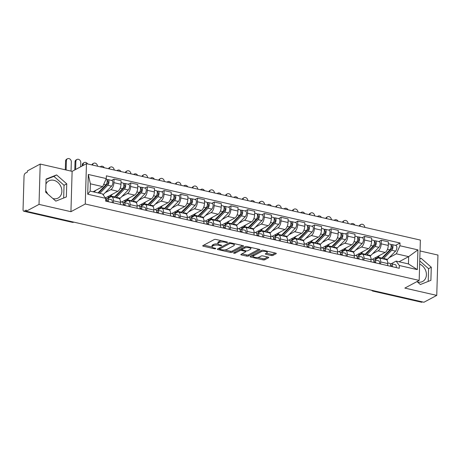 <?xml version="1.0" encoding="UTF-8"?>
<svg xmlns="http://www.w3.org/2000/svg" width="461" height="461" viewBox="0 0 461 461"><rect width="100%" height="100%" fill="white"/><g stroke="black" fill="none" stroke-linecap="round" stroke-linejoin="round"><path stroke-width="0.69" d="M227.388 242.411A0.859 0.288 -178.3 0 0 227.509 242.267A0.859 0.288 -178.3 0 0 227.094 242.008L215.927 239.455A1.227 0.415 -178.3 0 0 214.244 239.547L202.886 245.632A1.227 0.415 -178.3 0 0 202.713 245.84A1.227 0.415 -178.3 0 0 203.307 246.214L214.474 248.767A0.859 0.288 -178.3 0 0 215.656 248.698A0.859 0.288 -178.3 0 0 215.777 248.56A0.859 0.288 -178.3 0 0 215.362 248.295L213.916 247.966A3.924 1.325 -178.3 0 1 212.008 246.768A3.924 1.325 -178.3 0 1 212.567 246.111L213.518 245.604A3.924 1.325 -178.3 0 1 218.9 245.292L220.346 245.627A0.859 0.288 -178.3 0 0 221.522 245.557A0.859 0.288 -178.3 0 0 221.643 245.413A0.859 0.288 -178.3 0 0 221.228 245.154L219.782 244.82A3.924 1.325 -178.3 0 1 217.88 243.621A3.924 1.325 -178.3 0 1 218.439 242.97L219.384 242.463A3.924 1.325 -178.3 0 1 224.766 242.152L226.213 242.48A0.859 0.288 -178.3 0 0 227.388 242.411M45.921 184.141A9.744 7.912 -118.2 0 1 48.912 180.879A9.744 7.912 -118.2 0 1 53.787 180.297A9.744 7.912 -118.2 0 1 61.555 188.509A9.744 7.912 -118.2 0 1 58.115 198.057A9.744 7.912 -118.2 0 1 53.24 198.639A9.744 7.912 -118.2 0 1 52.9 198.553M46.307 192.756A9.744 7.912 -118.2 0 1 45.714 191.275M419.66 264.124A9.744 7.912 -118.2 0 1 426.252 272.664A9.744 7.912 -118.2 0 1 422.656 281.464A9.744 7.912 -118.2 0 1 417.781 282.046A9.744 7.912 -118.2 0 1 417.441 281.959M271.235 255.509A1.227 0.415 -178.3 0 0 272.918 255.411L276.104 253.706A1.227 0.415 -178.3 0 0 276.283 253.498A1.227 0.415 -178.3 0 0 275.684 253.124L263.283 250.288A1.227 0.415 -178.3 0 0 261.6 250.386L250.242 256.472A1.227 0.415 -178.3 0 0 250.069 256.673A1.227 0.415 -178.3 0 0 250.663 257.048L263.064 259.883A1.227 0.415 -178.3 0 0 264.747 259.785L268.596 257.728A1.227 0.415 -178.3 0 0 268.775 257.52A1.227 0.415 -178.3 0 0 268.175 257.146L262.868 255.93A1.227 0.415 -178.3 0 0 261.185 256.028L259.278 257.054A3.279 1.106 -178.3 0 1 255.573 257.451A3.279 1.106 -178.3 0 1 253.187 256.31A3.279 1.106 -178.3 0 1 253.654 255.769L261.133 251.758A3.279 1.106 -178.3 0 1 264.833 251.36A3.279 1.106 -178.3 0 1 267.224 252.501A3.279 1.106 -178.3 0 1 266.752 253.049L265.507 253.717A1.227 0.415 -178.3 0 0 265.334 253.919A1.227 0.415 -178.3 0 0 265.928 254.293L271.235 255.509L271.27 254.334A1.227 0.415 -178.3 0 0 272.952 254.236L275.223 253.02M70.931 211.691L72.123 171.359L40.211 164.058L39.018 204.39L70.931 211.691L85.262 204.01L419.176 280.409L404.839 288.09L436.751 295.392L423.959 302.243L26.225 211.242L26.26 210.066L24.266 211.132L72.78 222.231A2.501 2.028 61.8 0 0 73.893 222.15A2.501 2.501 0 0 1 72.291 222.317A2.501 1.193 -77.1 0 0 72.78 222.231L73.224 221.995M39.018 204.39L26.225 211.242M243.414 246.226A1.227 0.415 -178.3 0 0 243.587 246.018A1.227 0.415 -178.3 0 0 242.993 245.644L230.592 242.809A1.227 0.415 -178.3 0 0 228.91 242.907L217.552 248.992A1.227 0.415 -178.3 0 0 217.379 249.194A1.227 0.415 -178.3 0 0 217.972 249.568L230.373 252.403A1.227 0.415 -178.3 0 0 232.056 252.305L243.414 246.226L243.425 245.805M246.935 246.549L259.341 249.384A1.227 0.415 -178.3 0 1 259.935 249.758A1.227 0.415 -178.3 0 1 259.762 249.966L248.404 256.045A1.227 0.415 -178.3 0 1 246.721 256.143L241.414 254.933A1.227 0.415 -178.3 0 1 240.815 254.558A1.227 0.415 -178.3 0 1 240.994 254.351L245.598 251.885A1.227 0.415 -178.3 0 0 245.771 251.683A1.227 0.415 -178.3 0 0 245.177 251.308L241.656 250.502A1.227 0.415 -178.3 0 0 239.974 250.6L235.179 253.17A0.859 0.288 -178.3 0 1 234.211 253.273A0.859 0.288 -178.3 0 1 233.583 252.974A0.859 0.288 -178.3 0 1 233.71 252.83L245.252 246.647A1.227 0.415 -178.3 0 1 246.935 246.549M45.725 190.837A9.744 7.912 -118.2 0 1 47.592 193.885M40.211 164.058L27.418 170.91L27.383 172.086L25.395 173.152A2.501 1.193 -77.1 0 0 24.035 176.194L23.05 209.473A2.501 1.193 -77.1 0 0 23.776 211.219A2.501 1.193 -77.1 0 0 24.266 211.132M72.123 171.359L86.461 163.678L420.369 240.077L419.176 280.409M436.751 295.392L437.95 255.06L420.046 250.963M422.449 301.897L422.005 302.134A2.501 1.193 102.9 0 1 421.515 302.22L373.001 291.122A2.501 1.193 -77.1 0 0 373.491 291.035L422.005 302.134M107.188 198.766L110.577 196.956A5.745 2.737 102.9 0 1 111.695 196.761A5.745 2.737 102.9 0 1 113.371 200.777L113.308 202.852M105.419 197.948L117.86 191.28A5.745 2.737 -77.1 0 0 120.978 184.291L113.907 182.671A5.745 2.737 102.9 0 1 110.79 189.661L105.183 192.669M113.907 182.671L114.017 179.087L111.545 180.407M120.379 204.471L120.442 202.396A5.745 2.737 -77.1 0 0 118.765 198.38L111.695 196.761M120.978 184.291L121.082 180.7L114.017 179.087M123.894 202.592L127.282 200.777A5.745 2.737 102.9 0 1 128.4 200.581A5.745 2.737 102.9 0 1 130.077 204.603L130.014 206.672M128.25 184.227L130.722 182.908L130.613 186.492A5.745 2.737 102.9 0 1 127.495 193.487L121.888 196.49M137.084 208.291L137.148 206.217A5.745 2.737 -77.1 0 0 135.471 202.2L128.4 200.581M121.658 202.016L134.566 195.101A5.745 2.737 -77.1 0 0 137.683 188.111L137.787 184.521L130.722 182.908M140.599 206.413L143.988 204.598A5.745 2.737 102.9 0 1 145.111 204.407A5.745 2.737 102.9 0 1 146.782 208.424L146.725 210.498M144.956 188.053L147.428 186.728L147.318 190.318A5.745 2.737 102.9 0 1 144.207 197.308L138.594 200.316M153.79 212.112L153.853 210.043A5.745 2.737 -77.1 0 0 152.176 206.021L145.111 204.407M138.363 205.842L151.271 198.927A5.745 2.737 -77.1 0 0 154.389 191.932L154.498 188.347L147.428 186.728M157.31 210.233L160.693 208.418A5.745 2.737 102.9 0 1 161.817 208.228A5.745 2.737 102.9 0 1 163.488 212.244L163.43 214.319M161.661 191.874L164.133 190.549L164.03 194.139A5.745 2.737 102.9 0 1 160.912 201.129L155.299 204.137M170.495 215.938L170.558 213.864A5.745 2.737 -77.1 0 0 168.882 209.841L161.817 208.228M155.069 209.663L167.977 202.748A5.745 2.737 -77.1 0 0 171.094 195.752L171.204 192.168L164.133 190.549M174.016 214.06L177.399 212.244A5.745 2.737 102.9 0 1 178.522 212.048A5.745 2.737 102.9 0 1 180.193 216.071L180.136 218.139M178.372 195.695L180.839 194.375L180.735 197.959A5.745 2.737 102.9 0 1 177.618 204.955L172.005 207.957M187.201 219.759L187.264 217.684A5.745 2.737 -77.1 0 0 185.587 213.668L178.522 212.048M171.78 213.483L184.682 206.568A5.745 2.737 -77.1 0 0 187.8 199.578L187.909 195.988L180.839 194.375M190.721 217.88L194.104 216.065A5.745 2.737 102.9 0 1 195.228 215.869A5.745 2.737 102.9 0 1 196.905 219.891L196.841 221.966M195.078 199.521L197.544 198.195L197.441 201.78A5.745 2.737 102.9 0 1 194.323 208.775L188.71 211.783M203.912 223.579L203.969 221.505A5.745 2.737 -77.1 0 0 202.298 217.488L195.228 215.869M188.486 217.31L201.388 210.395A5.745 2.737 -77.1 0 0 204.505 203.399L204.615 199.815L197.544 198.195M207.427 221.701L210.815 219.885A5.745 2.737 102.9 0 1 211.933 219.695A5.745 2.737 102.9 0 1 213.61 223.712L213.547 225.786M211.783 203.341L214.256 202.016L214.146 205.606A5.745 2.737 102.9 0 1 211.029 212.596L205.416 215.604M220.617 227.406L220.675 225.331A5.745 2.737 -77.1 0 0 219.004 221.309L211.933 219.695M205.191 221.13L218.099 214.215A5.745 2.737 -77.1 0 0 221.217 207.22L221.32 203.635L214.256 202.016M224.132 225.521L227.521 223.712A5.745 2.737 102.9 0 1 228.639 223.516A5.745 2.737 102.9 0 1 230.316 227.532L230.252 229.607M228.489 207.162L230.961 205.842L230.852 209.427A5.745 2.737 102.9 0 1 227.734 216.422L222.127 219.424M237.323 231.226L237.38 229.152A5.745 2.737 -77.1 0 0 235.709 225.135L228.639 223.516M221.897 224.951L234.805 218.036A5.745 2.737 -77.1 0 0 237.922 211.046L238.026 207.456L230.961 205.842M240.838 229.348L244.226 227.532A5.745 2.737 102.9 0 1 245.344 227.336A5.745 2.737 102.9 0 1 247.021 231.359L246.958 233.433M245.194 210.988L247.666 209.663L247.557 213.247A5.745 2.737 102.9 0 1 244.439 220.243L238.833 223.251M254.028 235.047L254.092 232.972A5.745 2.737 -77.1 0 0 252.415 228.956L245.344 227.336M238.602 228.777L251.51 221.862A5.745 2.737 -77.1 0 0 254.628 214.866L254.731 211.282L247.666 209.663M257.543 233.168L260.932 231.353A5.745 2.737 102.9 0 1 262.055 231.163A5.745 2.737 102.9 0 1 263.727 235.179L263.669 237.254M261.9 214.809L264.372 213.483L264.262 217.073A5.745 2.737 102.9 0 1 261.145 224.063L255.538 227.071M270.734 238.867L270.797 236.798A5.745 2.737 -77.1 0 0 269.12 232.776L262.055 231.163M255.308 232.598L268.216 225.683A5.745 2.737 -77.1 0 0 271.333 218.687L271.437 215.103L264.372 213.483M274.255 236.989L277.637 235.179A5.745 2.737 102.9 0 1 278.761 234.983A5.745 2.737 102.9 0 1 280.432 239L280.374 241.074M278.605 218.629L281.077 217.31L280.974 220.894A5.745 2.737 102.9 0 1 277.856 227.89L272.244 230.892M287.439 242.693L287.503 240.619A5.745 2.737 -77.1 0 0 285.826 236.602L278.761 234.983M272.013 236.418L284.921 229.503A5.745 2.737 -77.1 0 0 288.039 222.513L288.148 218.923L281.077 217.31M290.96 240.815L294.343 239A5.745 2.737 102.9 0 1 295.466 238.804A5.745 2.737 102.9 0 1 297.138 242.826L297.08 244.895M295.317 222.456L297.783 221.13L297.679 224.714A5.745 2.737 102.9 0 1 294.562 231.71L288.949 234.712M304.145 246.514L304.208 244.439A5.745 2.737 -77.1 0 0 302.531 240.423L295.466 238.804M288.719 240.239L301.627 233.324A5.745 2.737 -77.1 0 0 304.744 226.334L304.854 222.749L297.783 221.13M307.666 244.635L311.048 242.82A5.745 2.737 102.9 0 1 312.172 242.63A5.745 2.737 102.9 0 1 313.849 246.647L313.785 248.721M312.022 226.276L314.488 224.951L314.385 228.541A5.745 2.737 102.9 0 1 311.267 235.531L305.655 238.539M320.85 250.335L320.914 248.266A5.745 2.737 -77.1 0 0 319.237 244.244L312.172 242.63M305.43 244.065L318.332 237.15A5.745 2.737 -77.1 0 0 321.45 230.154L321.559 226.57L314.488 224.951M324.371 248.456L327.754 246.647A5.745 2.737 102.9 0 1 328.877 246.451A5.745 2.737 102.9 0 1 330.554 250.467L330.491 252.542M328.728 230.097L331.194 228.777L331.09 232.361A5.745 2.737 102.9 0 1 327.973 239.351L322.36 242.359M337.561 254.161L337.619 252.086A5.745 2.737 -77.1 0 0 335.948 248.07L328.877 246.451M322.135 247.885L335.043 240.97A5.745 2.737 -77.1 0 0 338.161 233.981L338.265 230.391L331.194 228.777M341.077 252.282L344.465 250.467A5.745 2.737 102.9 0 1 345.583 250.271A5.745 2.737 102.9 0 1 347.26 254.293L347.196 256.362M345.433 233.917L347.905 232.598L347.796 236.182A5.745 2.737 102.9 0 1 344.678 243.178L339.071 246.18M354.267 257.981L354.325 255.907A5.745 2.737 -77.1 0 0 352.653 251.89L345.583 250.271M338.841 251.706L351.749 244.791A5.745 2.737 -77.1 0 0 354.866 237.801L354.97 234.211L347.905 232.598M357.782 256.103L361.17 254.288A5.745 2.737 102.9 0 1 362.288 254.097A5.745 2.737 102.9 0 1 363.965 258.114L363.902 260.188M362.139 237.743L364.611 236.418L364.501 240.008A5.745 2.737 102.9 0 1 361.384 246.998L355.777 250.006M370.972 261.802L371.036 259.733A5.745 2.737 -77.1 0 0 369.359 255.711L362.288 254.097M355.546 255.532L368.454 248.617A5.745 2.737 -77.1 0 0 371.572 241.622L371.675 238.037L364.611 236.418M374.488 259.923L377.876 258.108A5.745 2.737 102.9 0 1 378.994 257.918A5.745 2.737 102.9 0 1 380.671 261.934L380.607 264.009M378.844 241.564L381.316 240.239L381.207 243.829A5.745 2.737 102.9 0 1 378.089 250.819L372.482 253.827M387.678 265.628L387.741 263.554A5.745 2.737 -77.1 0 0 386.064 259.531L378.994 257.918M372.252 259.353L385.16 252.438A5.745 2.737 -77.1 0 0 388.277 245.442L388.381 241.858L381.316 240.239M93.093 191.776L102.694 186.63L90.379 183.812L90.166 191.102L102.48 193.92L105.702 198.328L105.621 201.094L399.266 268.279L399.347 265.513L396.126 261.105L408.44 263.923L408.653 256.633L396.339 253.815L389.188 257.647M105.702 198.328L87.711 194.214L88.299 174.46L106.289 178.574L102.694 186.63M396.339 253.815L399.935 245.759L400.015 242.999L106.37 175.814L106.289 178.574M399.935 245.759L417.925 249.874L417.338 269.627L399.347 265.513M85.262 204.01L86.461 163.678M66.741 183.835L56.599 174.921L46.071 179.104L45.685 192.208L55.821 201.123L66.355 196.939L66.741 183.835L64.044 185.282L53.902 176.367L46.06 179.485M417.003 281.573L420.363 284.529L430.891 280.34L431.283 267.242L421.141 258.321L419.815 258.851M399.053 261.779L408.653 256.633L417.925 249.874M391.199 263.75L396.126 261.105M395.55 245.385L400.015 242.999M87.711 194.214L90.166 191.102M88.299 174.46L90.379 183.812M408.44 263.923L417.338 269.627M63.664 198.005L64.044 185.282M53.902 176.367L56.599 174.921M428.206 281.412L428.58 268.688L419.752 260.92M419.81 259.036L421.141 258.321M428.58 268.688L431.283 267.242M221.643 240.757A3.924 1.325 -178.3 0 0 219.419 241.287L219.384 242.463M217.88 243.621L217.915 242.446A3.924 1.325 -178.3 0 1 218.474 241.795L219.419 241.287M217.99 243.955A3.924 1.325 -178.3 0 0 213.552 244.428L213.518 245.604M212.008 246.768L212.043 245.592A3.924 1.325 -178.3 0 1 212.602 244.935L213.552 244.428M203.802 245.143L212.083 247.038M224.697 249.92L230.408 251.228A1.227 0.415 -178.3 0 0 232.09 251.13L242.532 245.54M218.468 248.496L219.603 248.756M230.863 243.546A0.859 0.288 -178.3 0 0 229.687 243.615L219.718 248.952A0.859 0.288 -178.3 0 0 219.592 249.096A0.859 0.288 -178.3 0 0 220.012 249.361L221.534 249.706A3.924 1.325 -178.3 0 0 226.916 249.395L233.733 245.748A3.924 1.325 -178.3 0 0 234.292 245.091A3.924 1.325 -178.3 0 0 232.384 243.892L230.863 243.546L230.88 242.872M219.649 247.868A0.859 0.288 -178.3 0 0 219.632 247.92L219.592 249.096M234.292 245.091L234.326 243.915A3.924 1.325 -178.3 0 0 234.251 243.644M258.875 249.28L248.439 254.87L248.404 256.045M241.91 253.861L246.756 254.968A1.227 0.415 -178.3 0 0 248.439 254.87M241.95 249.384L241.691 249.326A1.227 0.415 -178.3 0 0 240.227 249.338M250.375 249.326A3.279 1.106 -178.3 0 0 250.847 248.779A3.279 1.106 -178.3 0 0 248.456 247.638A3.279 1.106 -178.3 0 0 244.756 248.035L242.117 249.447A1.227 0.415 -178.3 0 0 241.944 249.655A1.227 0.415 -178.3 0 0 242.538 250.029L246.059 250.836A1.227 0.415 -178.3 0 0 247.741 250.738L250.375 249.326M250.847 248.779L250.882 247.603A3.279 1.106 -178.3 0 0 250.853 247.442M246.18 246.468A3.279 1.106 -178.3 0 0 245.119 246.716M242.019 248.375A1.227 0.415 -178.3 0 0 241.979 248.479L241.944 249.655M266.423 253.222L271.27 254.334M267.224 252.501L267.259 251.326A3.279 1.106 -178.3 0 0 267.236 251.193M262.424 250.214A3.279 1.106 -178.3 0 0 261.496 250.438M253.441 254.754A3.279 1.106 -178.3 0 0 253.222 255.135L253.187 256.31M257.682 257.469L263.104 258.707A1.227 0.415 -178.3 0 0 264.781 258.609L267.714 257.042M251.159 255.976L253.204 256.443M74.791 169.93L75.028 161.886A2.875 2.334 -118.2 0 1 76.134 159.921L76.97 159.471A2.875 2.334 61.8 0 0 75.863 161.442L75.627 169.487M80.663 166.784L80.79 162.566A2.875 2.334 61.8 0 0 79.528 159.863A2.875 2.334 61.8 0 0 76.97 159.471M98.216 192.946A5.872 2.801 -77.1 0 0 99.467 192.145L107.54 183.91A1.498 0.715 -77.1 0 0 108.145 182.337A1.498 0.715 -77.1 0 0 107.713 181.196A1.498 0.715 -77.1 0 0 107.425 181.248L107.465 179.721A3.123 1.487 -77.1 0 1 108.076 179.611L111.931 180.499A3.123 1.487 -77.1 0 1 112.836 182.867A3.123 1.487 -77.1 0 1 111.574 186.152L103.5 194.386A7.497 3.573 -77.1 0 1 103.091 194.761M98.47 192.427L99.011 192.548M99.83 193.315L107.718 185.27A3.123 1.487 -77.1 0 0 108.98 181.986A3.123 1.487 -77.1 0 0 108.076 179.611M105.569 185.189L107.09 184.371M107.171 181.19L107.955 181.369M98.009 192.9L105.897 184.849A3.123 1.487 -77.1 0 0 107.159 181.571A3.123 1.487 -77.1 0 0 106.255 179.196L106.03 179.145M94.153 192.018L95.819 190.318M106.762 179.56L107.465 179.721M65.306 169.798L65.56 161.177A2.875 2.334 -118.2 0 1 66.666 159.206L67.502 158.757A2.875 2.334 61.8 0 0 66.396 160.728L66.119 169.988M71.046 171.112L71.322 161.851A2.875 2.334 61.8 0 0 70.06 159.149A2.875 2.334 61.8 0 0 67.502 158.757M105.702 198.368A3.123 1.487 102.9 0 1 106.526 201.301M107.229 200.397L107.056 200.356A1.498 0.715 102.9 0 1 107.148 200.362A1.498 0.715 102.9 0 1 107.574 201.538M107.056 200.356L106.6 200.374M107.586 201.359L106.906 201.388M106.243 198.8L107.321 198.76A3.123 1.487 102.9 0 1 107.505 198.783A3.123 1.487 102.9 0 1 108.347 201.716M111.176 199.648A3.123 1.487 102.9 0 1 111.36 199.665A3.123 1.487 102.9 0 1 112.202 202.598M91.872 164.917A2.875 2.334 -118.2 0 1 92.84 163.741L93.675 163.292A2.875 2.334 61.8 0 0 92.58 165.078M97.496 166.202A2.875 2.334 61.8 0 0 96.165 163.626A2.875 2.334 61.8 0 0 93.675 163.292M108.191 198.23L108.226 197.078M114.616 196.818A5.872 2.801 -77.1 0 0 116.172 195.965L124.251 187.736A1.498 0.715 -77.1 0 0 124.856 186.158A1.498 0.715 -77.1 0 0 124.418 185.022A1.498 0.715 -77.1 0 0 124.13 185.068L124.176 183.541A3.123 1.487 -77.1 0 1 124.781 183.438L128.636 184.319A3.123 1.487 -77.1 0 1 129.541 186.693A3.123 1.487 -77.1 0 1 128.279 189.972L120.206 198.207A7.497 3.573 -77.1 0 1 119.497 198.806M115.175 196.248L115.717 196.369M115.913 197.723A7.497 3.573 -77.1 0 0 116.351 197.325L124.424 189.091A3.123 1.487 -77.1 0 0 125.686 185.812A3.123 1.487 -77.1 0 0 124.781 183.438M122.274 189.01L123.796 188.197M123.876 185.011L124.66 185.195M114.092 197.308A7.497 3.573 -77.1 0 0 114.53 196.91L122.603 188.676A3.123 1.487 -77.1 0 0 123.865 185.391A3.123 1.487 -77.1 0 0 122.96 183.017L121.03 182.579M107.569 196.795A7.497 3.573 -77.1 0 0 108.191 197.072A7.497 3.573 -77.1 0 0 110.675 196.023L112.524 194.139M123.467 183.38L124.176 183.541M108.583 168.743A2.875 2.334 -118.2 0 1 109.545 167.562L110.381 167.118A2.875 2.334 61.8 0 0 109.286 168.905M114.201 170.028A2.875 2.334 61.8 0 0 112.87 167.447A2.875 2.334 61.8 0 0 110.381 167.118M124.896 202.056L124.931 200.904M131.322 200.639A5.872 2.801 -77.1 0 0 132.877 199.792L140.957 191.557A1.498 0.715 -77.1 0 0 141.562 189.984A1.498 0.715 -77.1 0 0 141.129 188.843A1.498 0.715 -77.1 0 0 140.836 188.895L140.882 187.362A3.123 1.487 -77.1 0 1 141.487 187.258L145.342 188.14A3.123 1.487 -77.1 0 1 146.246 190.514A3.123 1.487 -77.1 0 1 144.984 193.793L136.911 202.027A7.497 3.573 -77.1 0 1 136.202 202.633M131.886 200.068L132.422 200.195M132.618 201.549A7.497 3.573 -77.1 0 0 133.056 201.146L141.129 192.911A3.123 1.487 -77.1 0 0 142.391 189.632A3.123 1.487 -77.1 0 0 141.487 187.258M138.98 192.836L140.501 192.018M140.582 188.837L141.366 189.016M130.797 201.129A7.497 3.573 -77.1 0 0 131.235 200.731L139.308 192.496A3.123 1.487 -77.1 0 0 140.57 189.217A3.123 1.487 -77.1 0 0 139.671 186.843L137.735 186.4M124.274 200.616A7.497 3.573 -77.1 0 0 124.896 200.892A7.497 3.573 -77.1 0 0 127.38 199.849L129.23 197.959M140.173 187.201L140.882 187.362M82.237 165.943L82.265 164.998A2.875 2.334 -118.2 0 1 83.372 163.027L84.207 162.577A2.875 2.334 61.8 0 0 83.101 164.548L83.072 165.493M87.578 163.937A2.875 2.334 61.8 0 0 84.207 162.577M122.205 202.172A3.123 1.487 102.9 0 1 122.396 202.189A3.123 1.487 102.9 0 1 123.231 205.122M123.94 204.217L123.761 204.177A1.498 0.715 102.9 0 1 123.853 204.188A1.498 0.715 102.9 0 1 124.28 205.364M123.761 204.177L123.306 204.194M124.291 205.185L123.611 205.208M122.949 202.627L124.026 202.586A3.123 1.487 102.9 0 1 124.216 202.604A3.123 1.487 102.9 0 1 125.052 205.537M127.881 203.468A3.123 1.487 102.9 0 1 128.072 203.485A3.123 1.487 102.9 0 1 128.907 206.419M104.29 167.758A2.875 2.334 61.8 0 0 100.913 166.404A2.875 2.334 61.8 0 0 100.354 166.859M138.911 205.992A3.123 1.487 102.9 0 1 139.101 206.009A3.123 1.487 102.9 0 1 139.937 208.942M140.645 208.038L140.467 207.997A1.498 0.715 102.9 0 1 140.559 208.009A1.498 0.715 102.9 0 1 140.985 209.185M140.467 207.997L140.011 208.015M140.997 209.006L140.317 209.029M139.654 206.447L140.732 206.407A3.123 1.487 102.9 0 1 140.922 206.424A3.123 1.487 102.9 0 1 141.758 209.363M144.587 207.289A3.123 1.487 102.9 0 1 144.777 207.306A3.123 1.487 102.9 0 1 145.613 210.245M125.288 172.564A2.875 2.334 -118.2 0 1 126.251 171.388L127.086 170.939A2.875 2.334 61.8 0 0 125.991 172.725M130.907 173.849A2.875 2.334 61.8 0 0 129.576 171.267A2.875 2.334 61.8 0 0 127.086 170.939M141.602 205.877L141.636 204.724M148.033 204.465A5.872 2.801 -77.1 0 0 149.589 203.612L157.662 195.378A1.498 0.715 -77.1 0 0 158.267 193.804A1.498 0.715 -77.1 0 0 157.835 192.663A1.498 0.715 -77.1 0 0 157.541 192.715L157.587 191.188A3.123 1.487 -77.1 0 1 158.198 191.079L162.053 191.96A3.123 1.487 -77.1 0 1 162.952 194.335A3.123 1.487 -77.1 0 1 161.69 197.619L153.617 205.854A7.497 3.573 -77.1 0 1 152.908 206.453M148.592 203.895L149.128 204.016M149.324 205.37A7.497 3.573 -77.1 0 0 149.762 204.966L157.835 196.738A3.123 1.487 -77.1 0 0 159.097 193.453A3.123 1.487 -77.1 0 0 158.198 191.079M155.685 196.657L157.207 195.839M157.287 192.658L158.077 192.836M147.503 204.955A7.497 3.573 -77.1 0 0 147.941 204.551L156.02 196.317A3.123 1.487 -77.1 0 0 157.276 193.038A3.123 1.487 -77.1 0 0 156.377 190.664L154.441 190.22M140.98 204.436A7.497 3.573 -77.1 0 0 141.602 204.719A7.497 3.573 -77.1 0 0 144.086 203.67L145.935 201.785M156.878 191.027L157.587 191.188M141.994 176.384A2.875 2.334 -118.2 0 1 142.956 175.209L143.792 174.759A2.875 2.334 61.8 0 0 142.697 176.546M147.612 177.669A2.875 2.334 61.8 0 0 146.281 175.094A2.875 2.334 61.8 0 0 143.792 174.759M158.307 209.697L158.342 208.545M164.738 208.286A5.872 2.801 -77.1 0 0 166.294 207.433L174.367 199.198A1.498 0.715 -77.1 0 0 174.973 197.625A1.498 0.715 -77.1 0 0 174.54 196.484A1.498 0.715 -77.1 0 0 174.246 196.536L174.293 195.009A3.123 1.487 -77.1 0 1 174.903 194.905L178.759 195.787A3.123 1.487 -77.1 0 1 179.657 198.161A3.123 1.487 -77.1 0 1 178.401 201.44L170.322 209.674A7.497 3.573 -77.1 0 1 169.613 210.274M165.297 207.715L165.833 207.836M166.029 209.19A7.497 3.573 -77.1 0 0 166.467 208.793L174.546 200.558A3.123 1.487 -77.1 0 0 175.802 197.273A3.123 1.487 -77.1 0 0 174.903 194.905M172.391 200.477L173.912 199.665M173.993 196.478L174.782 196.657M164.208 208.775A7.497 3.573 -77.1 0 0 164.646 208.372L172.725 200.143A3.123 1.487 -77.1 0 0 173.981 196.859A3.123 1.487 -77.1 0 0 173.082 194.484L171.146 194.046M157.685 208.263A7.497 3.573 -77.1 0 0 158.307 208.539A7.497 3.573 -77.1 0 0 160.791 207.49L162.647 205.606M173.584 194.847L174.293 195.009M158.699 180.205A2.875 2.334 -118.2 0 1 159.667 179.029L160.503 178.58A2.875 2.334 61.8 0 0 159.408 180.372M164.318 181.496A2.875 2.334 61.8 0 0 162.987 178.914A2.875 2.334 61.8 0 0 160.503 178.58M175.013 213.524L175.047 212.365M181.444 212.106A5.872 2.801 -77.1 0 0 183 211.259L191.073 203.024A1.498 0.715 -77.1 0 0 191.678 201.445A1.498 0.715 -77.1 0 0 191.246 200.31A1.498 0.715 -77.1 0 0 190.952 200.362L190.998 198.829A3.123 1.487 -77.1 0 1 191.609 198.726L195.464 199.607A3.123 1.487 -77.1 0 1 196.363 201.981A3.123 1.487 -77.1 0 1 195.107 205.26L187.028 213.495A7.497 3.573 -77.1 0 1 186.319 214.1M182.003 211.536L182.539 211.657M182.735 213.011A7.497 3.573 -77.1 0 0 183.173 212.613L191.252 204.379A3.123 1.487 -77.1 0 0 192.508 201.1A3.123 1.487 -77.1 0 0 191.609 198.726M189.096 204.298L190.624 203.485M190.698 200.305L191.488 200.483M180.914 212.596A7.497 3.573 -77.1 0 0 181.357 212.198L189.431 203.964A3.123 1.487 -77.1 0 0 190.687 200.679A3.123 1.487 -77.1 0 0 189.788 198.311L187.852 197.867M174.396 212.083A7.497 3.573 -77.1 0 0 175.013 212.36A7.497 3.573 -77.1 0 0 177.497 211.317L179.352 209.427M190.289 198.668L190.998 198.829M120.995 171.578A2.875 2.334 61.8 0 0 117.618 170.224A2.875 2.334 61.8 0 0 117.059 170.679M155.616 209.813A3.123 1.487 102.9 0 1 155.806 209.83A3.123 1.487 102.9 0 1 156.648 212.769M157.351 211.864L157.172 211.824A1.498 0.715 102.9 0 1 157.264 211.83A1.498 0.715 102.9 0 1 157.697 213.005M157.172 211.824L156.717 211.841M157.702 212.826L157.028 212.855M156.36 210.268L157.437 210.228A3.123 1.487 102.9 0 1 157.627 210.245A3.123 1.487 102.9 0 1 158.463 213.184M161.292 211.109A3.123 1.487 102.9 0 1 161.483 211.132A3.123 1.487 102.9 0 1 162.324 214.065M137.701 175.405A2.875 2.334 61.8 0 0 134.33 174.045A2.875 2.334 61.8 0 0 133.765 174.5M172.322 213.633A3.123 1.487 102.9 0 1 172.512 213.65A3.123 1.487 102.9 0 1 173.353 216.589M174.056 215.685L173.878 215.644A1.498 0.715 102.9 0 1 173.97 215.656A1.498 0.715 102.9 0 1 174.402 216.831M173.878 215.644L173.422 215.662M174.408 216.653L173.734 216.676M173.071 214.094L174.143 214.054A3.123 1.487 102.9 0 1 174.333 214.071A3.123 1.487 102.9 0 1 175.174 217.004M177.998 214.935A3.123 1.487 102.9 0 1 178.188 214.953A3.123 1.487 102.9 0 1 179.029 217.886M154.406 179.225A2.875 2.334 61.8 0 0 151.035 177.871A2.875 2.334 61.8 0 0 150.47 178.326M189.027 217.459A3.123 1.487 102.9 0 1 189.217 217.477A3.123 1.487 102.9 0 1 190.059 220.41M190.762 219.505L190.583 219.465A1.498 0.715 102.9 0 1 190.675 219.476A1.498 0.715 102.9 0 1 191.108 220.652M190.583 219.465L190.134 219.482M191.113 220.473L190.439 220.496M189.776 217.915L190.848 217.874A3.123 1.487 102.9 0 1 191.038 217.892A3.123 1.487 102.9 0 1 191.88 220.831M194.703 218.756A3.123 1.487 102.9 0 1 194.894 218.773A3.123 1.487 102.9 0 1 195.735 221.712M175.405 184.031A2.875 2.334 -118.2 0 1 176.373 182.85L177.208 182.406A2.875 2.334 61.8 0 0 176.114 184.193M181.029 185.316A2.875 2.334 61.8 0 0 179.692 182.735A2.875 2.334 61.8 0 0 177.208 182.406M191.718 217.344L191.753 216.192M198.149 215.927A5.872 2.801 -77.1 0 0 199.705 215.08L207.778 206.845A1.498 0.715 -77.1 0 0 208.384 205.272A1.498 0.715 -77.1 0 0 207.951 204.131A1.498 0.715 -77.1 0 0 207.657 204.183L207.704 202.656A3.123 1.487 -77.1 0 1 208.314 202.546L212.169 203.428A3.123 1.487 -77.1 0 1 213.068 205.802A3.123 1.487 -77.1 0 1 211.812 209.087L203.739 217.315A7.497 3.573 -77.1 0 1 203.03 217.92M198.708 215.356L199.244 215.483M199.446 216.837A7.497 3.573 -77.1 0 0 199.884 216.434L207.957 208.205A3.123 1.487 -77.1 0 0 209.213 204.92A3.123 1.487 -77.1 0 0 208.314 202.546M205.808 208.124L207.329 207.306M207.404 204.125L208.193 204.304M197.625 216.422A7.497 3.573 -77.1 0 0 198.063 216.019L206.136 207.784A3.123 1.487 -77.1 0 0 207.398 204.505A3.123 1.487 -77.1 0 0 206.493 202.131L204.557 201.688M191.102 215.904A7.497 3.573 -77.1 0 0 191.718 216.18A7.497 3.573 -77.1 0 0 194.208 215.137L196.058 213.253M206.995 202.488L207.704 202.656M171.112 183.046A2.875 2.334 61.8 0 0 167.741 181.692A2.875 2.334 61.8 0 0 167.176 182.147M205.733 221.28A3.123 1.487 102.9 0 1 205.923 221.297A3.123 1.487 102.9 0 1 206.764 224.236M207.467 223.331L207.294 223.291A1.498 0.715 102.9 0 1 207.381 223.297A1.498 0.715 102.9 0 1 207.813 224.472M207.294 223.291L206.839 223.308M207.819 224.294L207.145 224.323M206.482 221.735L207.554 221.695A3.123 1.487 102.9 0 1 207.744 221.712A3.123 1.487 102.9 0 1 208.585 224.651M211.409 222.577A3.123 1.487 102.9 0 1 211.599 222.594A3.123 1.487 102.9 0 1 212.44 225.533M192.11 187.852A2.875 2.334 -118.2 0 1 193.078 186.676L193.914 186.227A2.875 2.334 61.8 0 0 192.819 188.013M197.734 189.137A2.875 2.334 61.8 0 0 196.398 186.561A2.875 2.334 61.8 0 0 193.914 186.227M208.43 221.165L208.458 220.012M214.855 219.753A5.872 2.801 -77.1 0 0 216.411 218.9L224.484 210.665A1.498 0.715 -77.1 0 0 225.089 209.092A1.498 0.715 -77.1 0 0 224.657 207.951A1.498 0.715 -77.1 0 0 224.363 208.003L224.409 206.476A3.123 1.487 -77.1 0 1 225.02 206.372L228.875 207.254A3.123 1.487 -77.1 0 1 229.78 209.622A3.123 1.487 -77.1 0 1 228.518 212.907L220.444 221.142A7.497 3.573 -77.1 0 1 219.736 221.741M215.414 219.182L215.955 219.303M216.151 220.658A7.497 3.573 -77.1 0 0 216.589 220.26L224.663 212.025A3.123 1.487 -77.1 0 0 225.925 208.741A3.123 1.487 -77.1 0 0 225.02 206.372M222.513 211.945L224.034 211.132M224.115 207.946L224.899 208.124M214.33 220.243A7.497 3.573 -77.1 0 0 214.768 219.839L222.842 211.611A3.123 1.487 -77.1 0 0 224.104 208.326A3.123 1.487 -77.1 0 0 223.199 205.952L221.263 205.514M207.807 219.73A7.497 3.573 -77.1 0 0 208.43 220.006A7.497 3.573 -77.1 0 0 210.913 218.958L212.763 217.073M223.7 206.315L224.409 206.476M187.817 186.872A2.875 2.334 61.8 0 0 184.446 185.512A2.875 2.334 61.8 0 0 183.881 185.967M222.444 225.101A3.123 1.487 102.9 0 1 222.628 225.118A3.123 1.487 102.9 0 1 223.47 228.057M224.173 227.152L224 227.112A1.498 0.715 102.9 0 1 224.092 227.117A1.498 0.715 102.9 0 1 224.519 228.299M224 227.112L223.545 227.129M224.53 228.12L223.85 228.143M223.187 225.562L224.265 225.521A3.123 1.487 102.9 0 1 224.449 225.538A3.123 1.487 102.9 0 1 225.291 228.472M228.12 226.403A3.123 1.487 102.9 0 1 228.304 226.42A3.123 1.487 102.9 0 1 229.146 229.353M208.816 191.672A2.875 2.334 -118.2 0 1 209.784 190.497L210.619 190.047A2.875 2.334 61.8 0 0 209.525 191.834M214.44 192.963A2.875 2.334 61.8 0 0 213.109 190.381A2.875 2.334 61.8 0 0 210.619 190.047M225.135 224.991L225.17 223.833M231.56 223.573A5.872 2.801 -77.1 0 0 233.116 222.726L241.195 214.492A1.498 0.715 -77.1 0 0 241.795 212.913A1.498 0.715 -77.1 0 0 241.362 211.778A1.498 0.715 -77.1 0 0 241.074 211.824L241.12 210.297A3.123 1.487 -77.1 0 1 241.725 210.193L245.58 211.075A3.123 1.487 -77.1 0 1 246.485 213.449A3.123 1.487 -77.1 0 1 245.223 216.728L237.15 224.962A7.497 3.573 -77.1 0 1 236.441 225.562M232.119 223.003L232.661 223.124M232.857 224.478A7.497 3.573 -77.1 0 0 233.295 224.081L241.368 215.846A3.123 1.487 -77.1 0 0 242.63 212.567A3.123 1.487 -77.1 0 0 241.725 210.193M239.219 215.765L240.74 214.953M240.821 211.766L241.604 211.951M231.036 224.063A7.497 3.573 -77.1 0 0 231.474 223.666L239.547 215.431A3.123 1.487 -77.1 0 0 240.809 212.146A3.123 1.487 -77.1 0 0 239.904 209.778L237.974 209.334M224.513 223.55A7.497 3.573 -77.1 0 0 225.135 223.827A7.497 3.573 -77.1 0 0 227.619 222.784L229.469 220.894M240.412 210.135L241.12 210.297M204.523 190.693A2.875 2.334 61.8 0 0 201.152 189.338A2.875 2.334 61.8 0 0 200.587 189.794M239.15 228.927A3.123 1.487 102.9 0 1 239.34 228.944A3.123 1.487 102.9 0 1 240.175 231.877M240.884 230.973L240.705 230.932A1.498 0.715 102.9 0 1 240.798 230.944A1.498 0.715 102.9 0 1 241.224 232.119M240.705 230.932L240.25 230.949M241.236 231.941L240.556 231.964M239.893 229.382L240.97 229.342A3.123 1.487 102.9 0 1 241.161 229.359A3.123 1.487 102.9 0 1 241.996 232.292M244.826 230.223A3.123 1.487 102.9 0 1 245.016 230.241A3.123 1.487 102.9 0 1 245.851 233.18M225.521 195.499A2.875 2.334 -118.2 0 1 226.489 194.317L227.325 193.874A2.875 2.334 61.8 0 0 226.23 195.66M231.145 196.784A2.875 2.334 61.8 0 0 229.814 194.202A2.875 2.334 61.8 0 0 227.325 193.874M241.841 228.812L241.875 227.659M248.266 227.394A5.872 2.801 -77.1 0 0 249.822 226.547L257.901 218.312A1.498 0.715 -77.1 0 0 258.506 216.739A1.498 0.715 -77.1 0 0 258.074 215.598A1.498 0.715 -77.1 0 0 257.78 215.65L257.826 214.123A3.123 1.487 -77.1 0 1 258.431 214.013L262.286 214.895A3.123 1.487 -77.1 0 1 263.191 217.269A3.123 1.487 -77.1 0 1 261.929 220.554L253.855 228.783A7.497 3.573 -77.1 0 1 253.147 229.388M248.825 226.824L249.366 226.95M249.562 228.304A7.497 3.573 -77.1 0 0 250 227.901L258.074 219.667A3.123 1.487 -77.1 0 0 259.336 216.388A3.123 1.487 -77.1 0 0 258.431 214.013M255.924 219.592L257.445 218.773M257.526 215.592L258.31 215.771M247.741 227.884A7.497 3.573 -77.1 0 0 248.179 227.486L256.253 219.252A3.123 1.487 -77.1 0 0 257.515 215.973A3.123 1.487 -77.1 0 0 256.61 213.599L254.679 213.155M241.218 227.371A7.497 3.573 -77.1 0 0 241.841 227.648A7.497 3.573 -77.1 0 0 244.324 226.605L246.174 224.714M257.117 213.956L257.826 214.123M221.234 194.513A2.875 2.334 61.8 0 0 217.857 193.159A2.875 2.334 61.8 0 0 217.298 193.614M255.855 232.747A3.123 1.487 102.9 0 1 256.045 232.765A3.123 1.487 102.9 0 1 256.881 235.704M257.59 234.799L257.411 234.758A1.498 0.715 102.9 0 1 257.503 234.764A1.498 0.715 102.9 0 1 257.93 235.94M257.411 234.758L256.956 234.776M257.941 235.761L257.261 235.79M256.598 233.203L257.676 233.162A3.123 1.487 102.9 0 1 257.866 233.18A3.123 1.487 102.9 0 1 258.702 236.118M261.531 234.044A3.123 1.487 102.9 0 1 261.721 234.061A3.123 1.487 102.9 0 1 262.557 237M242.232 199.319A2.875 2.334 -118.2 0 1 243.195 198.144L244.03 197.694A2.875 2.334 61.8 0 0 242.935 199.48M247.851 200.604A2.875 2.334 61.8 0 0 246.52 198.028A2.875 2.334 61.8 0 0 244.03 197.694M258.546 232.632L258.581 231.48M264.977 231.22A5.872 2.801 -77.1 0 0 266.533 230.367L274.606 222.133A1.498 0.715 -77.1 0 0 275.211 220.56A1.498 0.715 -77.1 0 0 274.779 219.419A1.498 0.715 -77.1 0 0 274.485 219.471L274.531 217.944A3.123 1.487 -77.1 0 1 275.142 217.84L278.997 218.721A3.123 1.487 -77.1 0 1 279.896 221.09A3.123 1.487 -77.1 0 1 278.634 224.374L270.561 232.609A7.497 3.573 -77.1 0 1 269.852 233.208M265.536 230.65L266.072 230.771M266.268 232.125A7.497 3.573 -77.1 0 0 266.706 231.727L274.779 223.493A3.123 1.487 -77.1 0 0 276.041 220.208A3.123 1.487 -77.1 0 0 275.142 217.84M272.63 223.412L274.151 222.6M274.232 219.413L275.021 219.592M264.447 231.71A7.497 3.573 -77.1 0 0 264.885 231.307L272.958 223.078A3.123 1.487 -77.1 0 0 274.22 219.793A3.123 1.487 -77.1 0 0 273.321 217.419L271.385 216.975M257.924 231.197A7.497 3.573 -77.1 0 0 258.546 231.474A7.497 3.573 -77.1 0 0 261.03 230.425L262.879 228.541M273.822 217.782L274.531 217.944M237.939 198.339A2.875 2.334 61.8 0 0 234.563 196.98A2.875 2.334 61.8 0 0 234.004 197.435M272.56 236.568A3.123 1.487 102.9 0 1 272.751 236.585A3.123 1.487 102.9 0 1 273.592 239.524M274.295 238.619L274.116 238.579A1.498 0.715 102.9 0 1 274.209 238.585A1.498 0.715 102.9 0 1 274.641 239.76M274.116 238.579L273.661 238.596M274.647 239.587L273.967 239.611M273.304 237.029L274.381 236.989A3.123 1.487 102.9 0 1 274.572 237.006A3.123 1.487 102.9 0 1 275.407 239.939M278.237 237.87A3.123 1.487 102.9 0 1 278.427 237.888A3.123 1.487 102.9 0 1 279.262 240.821M258.938 203.14A2.875 2.334 -118.2 0 1 259.9 201.964L260.736 201.515A2.875 2.334 61.8 0 0 259.641 203.301M264.556 204.43A2.875 2.334 61.8 0 0 263.225 201.849A2.875 2.334 61.8 0 0 260.736 201.515M275.252 236.453L275.286 235.3M281.683 235.041A5.872 2.801 -77.1 0 0 283.238 234.188L291.312 225.959A1.498 0.715 -77.1 0 0 291.917 224.38A1.498 0.715 -77.1 0 0 291.485 223.245A1.498 0.715 -77.1 0 0 291.191 223.291L291.237 221.764A3.123 1.487 -77.1 0 1 291.848 221.66L295.703 222.542A3.123 1.487 -77.1 0 1 296.602 224.916A3.123 1.487 -77.1 0 1 295.345 228.195L287.266 236.43A7.497 3.573 -77.1 0 1 286.558 237.029M282.241 234.47L282.777 234.591M282.973 235.946A7.497 3.573 -77.1 0 0 283.411 235.548L291.49 227.313A3.123 1.487 -77.1 0 0 292.747 224.034A3.123 1.487 -77.1 0 0 291.848 221.66M289.335 227.233L290.856 226.42M290.937 223.233L291.727 223.418M281.152 235.531A7.497 3.573 -77.1 0 0 281.59 235.133L289.669 226.898A3.123 1.487 -77.1 0 0 290.926 223.614A3.123 1.487 -77.1 0 0 290.027 221.245L288.09 220.802M274.629 235.018A7.497 3.573 -77.1 0 0 275.252 235.294A7.497 3.573 -77.1 0 0 277.735 234.251L279.585 232.361M290.528 221.603L291.237 221.764M254.645 202.16A2.875 2.334 61.8 0 0 251.268 200.8A2.875 2.334 61.8 0 0 250.709 201.261M289.266 240.394A3.123 1.487 102.9 0 1 289.456 240.412A3.123 1.487 102.9 0 1 290.297 243.345M291 242.44L290.822 242.4A1.498 0.715 102.9 0 1 290.914 242.411A1.498 0.715 102.9 0 1 291.346 243.587M290.822 242.4L290.367 242.417M291.352 243.408L290.678 243.431M290.015 240.849L291.087 240.809A3.123 1.487 102.9 0 1 291.277 240.826A3.123 1.487 102.9 0 1 292.118 243.76M294.942 241.691A3.123 1.487 102.9 0 1 295.132 241.708A3.123 1.487 102.9 0 1 295.974 244.641M275.643 206.966A2.875 2.334 -118.2 0 1 276.612 205.785L277.447 205.341A2.875 2.334 61.8 0 0 276.352 207.127M281.262 208.251A2.875 2.334 61.8 0 0 279.931 205.669A2.875 2.334 61.8 0 0 277.447 205.341M291.957 240.279L291.992 239.126M298.388 238.861A5.872 2.801 -77.1 0 0 299.944 238.014L308.017 229.78A1.498 0.715 -77.1 0 0 308.622 228.207A1.498 0.715 -77.1 0 0 308.19 227.066A1.498 0.715 -77.1 0 0 307.896 227.117L307.942 225.585A3.123 1.487 -77.1 0 1 308.553 225.481L312.408 226.363A3.123 1.487 -77.1 0 1 313.307 228.737A3.123 1.487 -77.1 0 1 312.051 232.016L303.972 240.25A7.497 3.573 -77.1 0 1 303.263 240.855M298.947 238.291L299.483 238.418M299.679 239.772A7.497 3.573 -77.1 0 0 300.117 239.368L308.196 231.134A3.123 1.487 -77.1 0 0 309.452 227.855A3.123 1.487 -77.1 0 0 308.553 225.481M306.041 231.059L307.562 230.241M307.643 227.06L308.432 227.238M297.858 239.351A7.497 3.573 -77.1 0 0 298.296 238.954L306.375 230.719A3.123 1.487 -77.1 0 0 307.631 227.44A3.123 1.487 -77.1 0 0 306.732 225.066L304.796 224.622M291.34 238.838A7.497 3.573 -77.1 0 0 291.957 239.115A7.497 3.573 -77.1 0 0 294.441 238.072L296.296 236.182M307.233 225.423L307.942 225.585M271.35 205.981A2.875 2.334 61.8 0 0 267.979 204.626A2.875 2.334 61.8 0 0 267.415 205.082M305.971 244.215A3.123 1.487 102.9 0 1 306.162 244.232A3.123 1.487 102.9 0 1 307.003 247.165M307.706 246.266L307.527 246.226A1.498 0.715 102.9 0 1 307.62 246.232A1.498 0.715 102.9 0 1 308.052 247.407M307.527 246.226L307.078 246.237M308.057 247.229L307.383 247.257M306.721 244.67L307.792 244.63A3.123 1.487 102.9 0 1 307.983 244.647A3.123 1.487 102.9 0 1 308.824 247.586M311.648 245.511A3.123 1.487 102.9 0 1 311.838 245.529A3.123 1.487 102.9 0 1 312.679 248.467M292.349 210.786A2.875 2.334 -118.2 0 1 293.317 209.611L294.153 209.161A2.875 2.334 61.8 0 0 293.058 210.948M297.973 212.072A2.875 2.334 61.8 0 0 296.636 209.496A2.875 2.334 61.8 0 0 294.153 209.161M308.663 244.1L308.697 242.947M315.094 242.688A5.872 2.801 -77.1 0 0 316.649 241.835L324.723 233.6A1.498 0.715 -77.1 0 0 325.328 232.027A1.498 0.715 -77.1 0 0 324.896 230.886A1.498 0.715 -77.1 0 0 324.602 230.938L324.648 229.411A3.123 1.487 -77.1 0 1 325.259 229.301L329.114 230.189A3.123 1.487 -77.1 0 1 330.013 232.557A3.123 1.487 -77.1 0 1 328.756 235.842L320.683 244.076A7.497 3.573 -77.1 0 1 319.974 244.676M315.652 242.117L316.188 242.238M316.384 243.592A7.497 3.573 -77.1 0 0 316.828 243.195L324.901 234.96A3.123 1.487 -77.1 0 0 326.158 231.676A3.123 1.487 -77.1 0 0 325.259 229.301M322.752 234.88L324.273 234.061M324.348 230.88L325.138 231.059M314.569 243.178A7.497 3.573 -77.1 0 0 315.007 242.774L323.08 234.54A3.123 1.487 -77.1 0 0 324.337 231.261A3.123 1.487 -77.1 0 0 323.438 228.887L321.501 228.443M308.046 242.659A7.497 3.573 -77.1 0 0 308.663 242.941A7.497 3.573 -77.1 0 0 311.152 241.892L313.002 240.008M323.939 229.25L324.648 229.411M288.056 209.807A2.875 2.334 61.8 0 0 284.685 208.447A2.875 2.334 61.8 0 0 284.12 208.902M322.677 248.035A3.123 1.487 102.9 0 1 322.867 248.053A3.123 1.487 102.9 0 1 323.708 250.991M324.411 250.087L324.239 250.046A1.498 0.715 102.9 0 1 324.325 250.052A1.498 0.715 102.9 0 1 324.757 251.228M324.239 250.046L323.783 250.064M324.763 251.049L324.089 251.078M323.426 248.491L324.498 248.45A3.123 1.487 102.9 0 1 324.688 248.473A3.123 1.487 102.9 0 1 325.529 251.406M328.353 249.338A3.123 1.487 102.9 0 1 328.543 249.355A3.123 1.487 102.9 0 1 329.385 252.288M309.054 214.607A2.875 2.334 -118.2 0 1 310.023 213.431L310.858 212.982A2.875 2.334 61.8 0 0 309.763 214.768M314.679 215.892A2.875 2.334 61.8 0 0 313.342 213.316A2.875 2.334 61.8 0 0 310.858 212.982M325.368 247.92L325.403 246.768M331.799 246.508A5.872 2.801 -77.1 0 0 333.355 245.655L341.428 237.427A1.498 0.715 -77.1 0 0 342.033 235.848A1.498 0.715 -77.1 0 0 341.601 234.712A1.498 0.715 -77.1 0 0 341.307 234.758L341.353 233.231A3.123 1.487 -77.1 0 1 341.964 233.128L345.819 234.009A3.123 1.487 -77.1 0 1 346.724 236.384A3.123 1.487 -77.1 0 1 345.462 239.662L337.389 247.897A7.497 3.573 -77.1 0 1 336.68 248.496M332.358 245.938L332.894 246.059M333.096 247.413A7.497 3.573 -77.1 0 0 333.534 247.015L341.607 238.781A3.123 1.487 -77.1 0 0 342.869 235.502A3.123 1.487 -77.1 0 0 341.964 233.128M339.457 238.7L340.979 237.888M341.059 234.701L341.843 234.885M331.275 246.998A7.497 3.573 -77.1 0 0 331.713 246.6L339.786 238.366A3.123 1.487 -77.1 0 0 341.048 235.081A3.123 1.487 -77.1 0 0 340.143 232.707L338.207 232.269M324.751 246.485A7.497 3.573 -77.1 0 0 325.368 246.762A7.497 3.573 -77.1 0 0 327.857 245.713L329.707 243.829M340.644 233.07L341.353 233.231M304.761 213.627A2.875 2.334 61.8 0 0 301.39 212.267A2.875 2.334 61.8 0 0 300.826 212.728M339.388 251.862A3.123 1.487 102.9 0 1 339.573 251.879A3.123 1.487 102.9 0 1 340.414 254.812M341.117 253.907L340.944 253.867A1.498 0.715 102.9 0 1 341.036 253.878A1.498 0.715 102.9 0 1 341.463 255.054M340.944 253.867L340.489 253.884M341.474 254.875L340.794 254.898M340.132 252.317L341.203 252.276A3.123 1.487 102.9 0 1 341.394 252.294A3.123 1.487 102.9 0 1 342.235 255.227M345.064 253.158A3.123 1.487 102.9 0 1 345.249 253.175A3.123 1.487 102.9 0 1 346.09 256.109M325.76 218.433A2.875 2.334 -118.2 0 1 326.728 217.252L327.564 216.808A2.875 2.334 61.8 0 0 326.469 218.595M331.384 219.718A2.875 2.334 61.8 0 0 330.047 217.137A2.875 2.334 61.8 0 0 327.564 216.808M342.079 251.746L342.114 250.594M348.504 250.329A5.872 2.801 -77.1 0 0 350.06 249.482L358.139 241.247A1.498 0.715 -77.1 0 0 358.739 239.674A1.498 0.715 -77.1 0 0 358.306 238.533A1.498 0.715 -77.1 0 0 358.018 238.585L358.059 237.052A3.123 1.487 -77.1 0 1 358.67 236.948L362.525 237.83A3.123 1.487 -77.1 0 1 363.429 240.204A3.123 1.487 -77.1 0 1 362.167 243.483L354.094 251.718A7.497 3.573 -77.1 0 1 353.385 252.323M349.063 249.758L349.605 249.885M349.801 251.239A7.497 3.573 -77.1 0 0 350.239 250.836L358.312 242.601A3.123 1.487 -77.1 0 0 359.574 239.322A3.123 1.487 -77.1 0 0 358.67 236.948M356.163 242.526L357.684 241.708M357.765 238.527L358.549 238.706M347.98 250.819A7.497 3.573 -77.1 0 0 348.418 250.421L356.491 242.186A3.123 1.487 -77.1 0 0 357.753 238.907A3.123 1.487 -77.1 0 0 356.849 236.533L354.918 236.09M341.457 250.306A7.497 3.573 -77.1 0 0 342.079 250.582A7.497 3.573 -77.1 0 0 344.563 249.539L346.413 247.649M357.356 236.891L358.059 237.052M321.467 217.448A2.875 2.334 61.8 0 0 318.096 216.094A2.875 2.334 61.8 0 0 317.531 216.549M356.094 255.682A3.123 1.487 102.9 0 1 356.284 255.699A3.123 1.487 102.9 0 1 357.119 258.633M357.828 257.728L357.65 257.687A1.498 0.715 102.9 0 1 357.742 257.699A1.498 0.715 102.9 0 1 358.168 258.875M357.65 257.687L357.194 257.705M358.18 258.696L357.5 258.719M356.837 256.137L357.915 256.097A3.123 1.487 102.9 0 1 358.105 256.114A3.123 1.487 102.9 0 1 358.94 259.053M361.77 256.979A3.123 1.487 102.9 0 1 361.96 256.996A3.123 1.487 102.9 0 1 362.795 259.935M342.465 222.254A2.875 2.334 -118.2 0 1 343.433 221.078L344.269 220.629A2.875 2.334 61.8 0 0 343.174 222.415M348.09 223.539A2.875 2.334 61.8 0 0 346.758 220.957A2.875 2.334 61.8 0 0 344.269 220.629M358.785 255.567L358.819 254.414M365.21 254.155A5.872 2.801 -77.1 0 0 366.766 253.302L374.845 245.068A1.498 0.715 -77.1 0 0 375.45 243.494A1.498 0.715 -77.1 0 0 375.012 242.353A1.498 0.715 -77.1 0 0 374.724 242.405L374.77 240.878A3.123 1.487 -77.1 0 1 375.375 240.769L379.23 241.65A3.123 1.487 -77.1 0 1 380.135 244.025A3.123 1.487 -77.1 0 1 378.873 247.309L370.8 255.544A7.497 3.573 -77.1 0 1 370.091 256.143M365.769 253.585L366.311 253.706M366.507 255.06A7.497 3.573 -77.1 0 0 366.944 254.656L375.018 246.428A3.123 1.487 -77.1 0 0 376.28 243.143A3.123 1.487 -77.1 0 0 375.375 240.769M372.868 246.347L374.39 245.529M374.47 242.348L375.254 242.526M364.686 254.645A7.497 3.573 -77.1 0 0 365.124 254.242L373.197 246.007A3.123 1.487 -77.1 0 0 374.459 242.728A3.123 1.487 -77.1 0 0 373.554 240.354L371.624 239.91M358.162 254.126A7.497 3.573 -77.1 0 0 358.785 254.409A7.497 3.573 -77.1 0 0 361.268 253.36L363.118 251.476M374.061 240.717L374.77 240.878M338.178 221.268A2.875 2.334 61.8 0 0 334.801 219.914A2.875 2.334 61.8 0 0 334.242 220.37M372.799 259.503A3.123 1.487 102.9 0 1 372.989 259.52A3.123 1.487 102.9 0 1 373.825 262.459M374.534 261.554L374.355 261.514A1.498 0.715 102.9 0 1 374.447 261.52A1.498 0.715 102.9 0 1 374.874 262.695M374.355 261.514L373.9 261.531M374.885 262.516L374.205 262.545M373.543 259.958L374.62 259.918A3.123 1.487 102.9 0 1 374.81 259.935A3.123 1.487 102.9 0 1 375.646 262.874M378.475 260.799A3.123 1.487 102.9 0 1 378.665 260.822A3.123 1.487 102.9 0 1 379.501 263.755M359.177 226.074A2.875 2.334 -118.2 0 1 360.139 224.899L360.975 224.449A2.875 2.334 61.8 0 0 359.88 226.236M364.795 227.359A2.875 2.334 61.8 0 0 363.464 224.784A2.875 2.334 61.8 0 0 360.975 224.449M375.49 259.387L375.525 258.235M381.921 257.976A5.872 2.801 -77.1 0 0 383.477 257.123L391.55 248.888A1.498 0.715 -77.1 0 0 392.155 247.315A1.498 0.715 -77.1 0 0 391.723 246.174A1.498 0.715 -77.1 0 0 391.429 246.226L391.475 244.699A3.123 1.487 -77.1 0 1 392.086 244.595L395.941 245.477A3.123 1.487 -77.1 0 1 396.84 247.851A3.123 1.487 -77.1 0 1 395.578 251.13L387.505 259.364A7.497 3.573 -77.1 0 1 386.796 259.964M382.48 257.405L383.016 257.526M383.212 258.88A7.497 3.573 -77.1 0 0 383.65 258.483L391.723 250.248A3.123 1.487 -77.1 0 0 392.985 246.963A3.123 1.487 -77.1 0 0 392.086 244.595M389.574 250.167L391.095 249.355M391.176 246.168L391.965 246.347M381.391 258.465A7.497 3.573 -77.1 0 0 381.829 258.062L389.902 249.833A3.123 1.487 -77.1 0 0 391.164 246.549A3.123 1.487 -77.1 0 0 390.265 244.174L388.329 243.736M374.868 257.953A7.497 3.573 -77.1 0 0 375.49 258.229A7.497 3.573 -77.1 0 0 377.974 257.18L379.824 255.296M390.767 244.537L391.475 244.699M354.884 225.095A2.875 2.334 61.8 0 0 351.507 223.735A2.875 2.334 61.8 0 0 350.948 224.19M389.505 263.323A3.123 1.487 102.9 0 1 389.695 263.34A3.123 1.487 102.9 0 1 390.53 266.279M391.239 265.375L391.061 265.334A1.498 0.715 102.9 0 1 391.153 265.346A1.498 0.715 102.9 0 1 391.585 266.521M391.061 265.334L390.605 265.352M391.591 266.343L390.911 266.366M390.248 263.784L391.326 263.744A3.123 1.487 102.9 0 1 391.516 263.761A3.123 1.487 102.9 0 1 392.351 266.694M395.181 264.626A3.123 1.487 102.9 0 1 395.371 264.643A3.123 1.487 102.9 0 1 396.206 267.576M371.572 241.622L364.501 240.008M354.866 237.801L347.796 236.182M338.161 233.981L331.09 232.361M321.45 230.154L314.385 228.541M304.744 226.334L297.679 224.714M288.039 222.513L280.974 220.894M271.333 218.687L264.262 217.073M254.628 214.866L247.557 213.247M237.922 211.046L230.852 209.427M221.217 207.22L214.146 205.606M204.505 203.399L197.441 201.78M187.8 199.578L180.735 197.959M171.094 195.752L164.03 194.139M154.389 191.932L147.318 190.318M137.683 188.111L130.613 186.492M388.277 245.442L381.207 243.829M385.16 252.438L378.089 250.819M368.454 248.617L361.384 246.998M371.036 259.733L363.965 258.114M351.749 244.791L344.678 243.178M354.325 255.907L347.26 254.293M335.043 240.97L327.973 239.351M337.619 252.086L330.554 250.467M318.332 237.15L311.267 235.531M320.914 248.266L313.849 246.647M301.627 233.324L294.562 231.71M304.208 244.439L297.138 242.826M284.921 229.503L277.856 227.89M287.503 240.619L280.432 239M268.216 225.683L261.145 224.063M270.797 236.798L263.727 235.179M251.51 221.862L244.439 220.243M254.092 232.972L247.021 231.359M234.805 218.036L227.734 216.422M237.38 229.152L230.316 227.532M218.099 214.215L211.029 212.596M220.675 225.331L213.61 223.712M201.388 210.395L194.323 208.775M203.969 221.505L196.905 219.891M184.682 206.568L177.618 204.955M187.264 217.684L180.193 216.071M167.977 202.748L160.912 201.129M170.558 213.864L163.488 212.244M151.271 198.927L144.207 197.308M153.853 210.043L146.782 208.424M134.566 195.101L127.495 193.487M137.148 206.217L130.077 204.603M117.86 191.28L110.79 189.661M120.442 202.396L113.371 200.777M387.741 263.554L380.671 261.934M373.934 290.799L373.491 291.035A2.501 2.028 61.8 0 1 372.396 290.447M224.784 241.478L224.766 242.152M218.474 241.795L218.439 242.97M220.364 244.952L220.346 245.627M218.917 244.56L218.9 245.292M212.602 244.935L212.567 246.111M214.498 248.099L214.474 248.767M203.33 245.396L203.307 246.214M226.23 241.812L226.213 242.48M232.09 251.13L232.056 252.305M230.408 251.228L230.373 252.403M217.995 248.75L217.972 249.568M229.711 242.734L229.687 243.615M219.753 247.811L219.718 248.952M232.407 243.224L232.384 243.892M259.774 249.545L259.762 249.966M246.756 254.968L246.721 256.143M241.437 254.115L241.414 254.933M245.2 250.634L245.177 251.308M241.691 249.326L241.656 250.502M240.008 249.453L239.974 250.6M235.214 252.023L235.179 253.17M244.785 246.894L244.756 248.035M242.152 248.306L242.117 249.447M265.951 253.475L265.928 254.293M261.162 250.617L261.133 251.758M253.688 254.622L253.654 255.769M268.607 257.307L268.596 257.728M264.781 258.609L264.747 259.785M263.104 258.707L263.064 259.883M250.686 256.23L250.663 257.048M276.116 253.285L276.104 253.706M272.952 254.236L272.918 255.411M75.863 161.442L75.028 161.886M102.682 194.196L103.5 194.386M107.718 185.27L111.574 186.152M103.713 184.354L105.897 184.849M66.396 160.728L65.56 161.177M116.351 197.325L120.206 198.207M124.424 189.091L128.279 189.972M110.675 196.023L114.53 196.91M120.188 188.123L122.603 188.676M133.056 201.146L136.911 202.027M141.129 192.911L144.984 193.793M127.38 199.849L131.235 200.731M136.894 191.943L139.308 192.496M83.101 164.548L82.265 164.998M149.762 204.966L153.617 205.854M157.835 196.738L161.69 197.619M144.086 203.67L147.941 204.551M153.599 195.764L156.02 196.317M166.467 208.793L170.322 209.674M174.546 200.558L178.401 201.44M160.791 207.49L164.646 208.372M170.305 199.59L172.725 200.143M183.173 212.613L187.028 213.495M191.252 204.379L195.107 205.26M177.497 211.317L181.357 212.198M187.01 203.41L189.431 203.964M199.884 216.434L203.739 217.315M207.957 208.205L211.812 209.087M194.208 215.137L198.063 216.019M203.716 207.231L206.136 207.784M216.589 220.26L220.444 221.142M224.663 212.025L228.518 212.907M210.913 218.958L214.768 219.839M220.427 211.057L222.842 211.611M233.295 224.081L237.15 224.962M241.368 215.846L245.223 216.728M227.619 222.784L231.474 223.666M237.133 214.878L239.547 215.431M250 227.901L253.855 228.783M258.074 219.667L261.929 220.554M244.324 226.605L248.179 227.486M253.838 218.698L256.253 219.252M266.706 231.727L270.561 232.609M274.779 223.493L278.634 224.374M261.03 230.425L264.885 231.307M270.544 222.525L272.958 223.078M283.411 235.548L287.266 236.43M291.49 227.313L295.345 228.195M277.735 234.251L281.59 235.133M287.249 226.345L289.669 226.898M300.117 239.368L303.972 240.25M308.196 231.134L312.051 232.016M294.441 238.072L298.296 238.954M303.955 230.166L306.375 230.719M316.828 243.195L320.683 244.076M324.901 234.96L328.756 235.842M311.152 241.892L315.007 242.774M320.66 233.986L323.08 234.54M333.534 247.015L337.389 247.897M341.607 238.781L345.462 239.662M327.857 245.713L331.713 246.6M337.371 237.813L339.786 238.366M350.239 250.836L354.094 251.718M358.312 242.601L362.167 243.483M344.563 249.539L348.418 250.421M354.077 241.633L356.491 242.186M366.944 254.656L370.8 255.544M375.018 246.428L378.873 247.309M361.268 253.36L365.124 254.242M370.782 245.454L373.197 246.007M383.65 258.483L387.505 259.364M391.723 250.248L395.578 251.13M377.974 257.18L381.829 258.062M387.488 249.28L389.902 249.833M371.629 290.269A2.501 2.501 0 0 0 373.001 291.122M72.291 222.317L23.776 211.219M245.799 250.772L245.771 251.683M111.36 199.665L107.505 198.783M108.191 197.072L109.706 197.417M124.896 200.892L126.412 201.238M122.396 202.189L120.436 201.739M128.072 203.485L124.216 202.604M100.146 166.813L100.913 166.404M139.101 206.009L137.142 205.56M144.777 207.306L140.922 206.424M141.602 204.719L143.117 205.064M158.307 208.539L159.829 208.885M175.013 212.36L176.534 212.705M116.858 170.633L117.618 170.224M155.806 209.83L153.847 209.38M161.483 211.132L157.627 210.245M133.563 174.454L134.33 174.045M172.512 213.65L170.553 213.207M178.188 214.953L174.333 214.071M150.269 178.28L151.035 177.871M189.217 217.477L187.264 217.027M194.894 218.773L191.038 217.892M191.718 216.18L193.24 216.532M166.974 182.101L167.741 181.692M205.923 221.297L203.969 220.848M211.599 222.594L207.744 221.712M208.43 220.006L209.945 220.352M183.68 185.921L184.446 185.512M222.628 225.118L220.675 224.674M228.304 226.42L224.449 225.538M225.135 223.827L226.651 224.173M200.385 189.748L201.152 189.338M239.34 228.944L237.38 228.495M245.016 230.241L241.161 229.359M241.841 227.648L243.356 227.999M217.091 193.568L217.857 193.159M256.045 232.765L254.086 232.315M261.721 234.061L257.866 233.18M258.546 231.474L260.062 231.82M233.802 197.389L234.563 196.98M272.751 236.585L270.791 236.141M278.427 237.888L274.572 237.006M275.252 235.294L276.773 235.64M250.507 201.215L251.268 200.8M289.456 240.412L287.497 239.962M295.132 241.708L291.277 240.826M291.957 239.115L293.478 239.466M267.213 205.036L267.979 204.626M306.162 244.232L304.208 243.783M311.838 245.529L307.983 244.647M308.663 242.941L310.184 243.287M283.918 208.856L284.685 208.447M322.867 248.053L320.914 247.609M328.543 249.355L324.688 248.473M325.368 246.762L326.889 247.108M300.624 212.682L301.39 212.267M339.573 251.879L337.619 251.429M345.249 253.175L341.394 252.294M342.079 250.582L343.595 250.928M317.329 216.503L318.096 216.094M356.284 255.699L354.325 255.25M361.96 256.996L358.105 256.114M358.785 254.409L360.3 254.754M334.035 220.323L334.801 219.914M372.989 259.52L371.03 259.07M378.665 260.822L374.81 259.935M375.49 258.229L377.006 258.575M350.74 224.144L351.507 223.735M389.695 263.34L387.736 262.897M395.371 264.643L391.516 263.761"/></g></svg>

